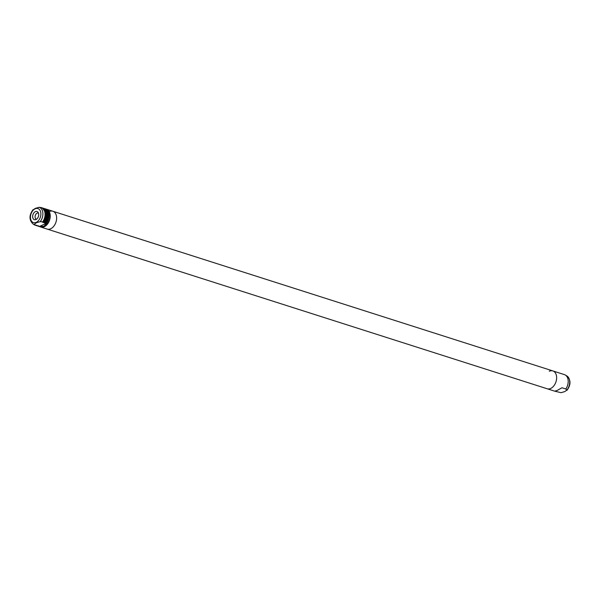 <?xml version="1.0" encoding="UTF-8"?>
<svg xmlns="http://www.w3.org/2000/svg" width="600" height="600" viewBox="0 0 600 600"><rect width="100%" height="100%" fill="white"/><g stroke="black" fill="none" stroke-linecap="round" stroke-linejoin="round"><path stroke-width="0.9" d="M549.27 371.25A9.367 6.293 107.7 0 1 552.855 370.92A9.367 6.293 107.7 0 1 556.545 379.237A9.367 6.293 107.7 0 1 550.74 388.433A9.367 6.293 107.7 0 1 547.155 388.763L47.145 229.08A9.367 6.293 -72.3 0 0 50.73 228.75A9.367 6.293 -72.3 0 0 56.535 219.555A9.367 6.293 -72.3 0 0 52.845 211.237A9.367 6.293 -72.3 0 0 49.26 211.567M39.72 226.545A9.367 6.293 -72.3 0 0 40.755 227.04A9.367 6.293 -72.3 0 0 44.34 226.71A9.367 6.293 -72.3 0 0 50.153 217.515A9.367 6.293 -72.3 0 0 46.455 209.197A9.367 6.293 -72.3 0 0 45.832 209.055M44.34 208.688L44.655 208.627A9.367 6.293 107.7 0 1 45.885 222.945L46.523 223.38L43.973 226.245L40.065 226.388L40.875 226.673A8.978 6.03 -72.3 0 0 44.31 226.35A8.978 6.03 -72.3 0 0 49.815 218.002A8.978 6.03 -72.3 0 0 46.928 209.812M37.807 225.93L38.895 226.028L38.595 226.343A9.367 6.293 107.7 0 1 37.785 225.945L36.832 225.78A9.367 6.293 107.7 0 1 36.023 225.382L34.185 224.445L36.338 222.757L40.223 221.632L42.69 221.925A9.367 6.293 -72.3 0 0 41.46 207.608L38.992 207.315L35.108 208.447L32.955 210.127M35.34 211.65A4.29 2.88 -72.3 0 0 32.64 216.66A4.29 2.88 -72.3 0 0 35.498 219.705A4.29 2.88 -72.3 0 0 36.015 219.525A4.29 2.88 -72.3 0 0 38.527 216.112A4.29 2.88 -72.3 0 0 37.92 212.13A4.29 2.88 -72.3 0 0 35.34 211.65M38.445 213.03A3.277 2.205 -72.3 0 0 38.4 213.015A3.277 2.205 -72.3 0 0 37.148 213.135A3.277 2.205 -72.3 0 0 35.115 216.353A3.277 2.205 -72.3 0 0 36.405 219.263A3.277 2.205 -72.3 0 0 36.457 219.278M40.755 227.04L47.145 229.08A9.367 6.293 -72.3 0 0 50.73 228.75A9.367 6.293 -72.3 0 1 47.145 229.08A9.367 6.293 -72.3 0 0 50.73 228.75A9.367 6.293 -72.3 0 0 56.535 219.555A9.367 6.293 -72.3 0 0 52.845 211.237L46.455 209.197M50.73 228.75A9.367 6.293 -72.3 0 0 56.535 219.555A9.367 6.293 -72.3 0 0 52.845 211.237A9.367 6.293 -72.3 0 1 56.535 219.555A9.367 6.293 -72.3 0 1 50.73 228.75M560.745 373.447L552.855 370.92A9.367 6.293 107.7 0 1 556.545 379.237A9.367 6.293 107.7 0 1 550.74 388.433A9.367 6.293 107.7 0 1 547.155 388.763A9.367 6.293 107.7 0 0 550.74 388.433A9.367 6.293 107.7 0 1 547.155 388.763L554.737 391.178L557.138 390.472L561.975 387.757L565.83 388.987A9.367 6.293 -72.3 0 0 565.342 375.03A9.367 6.293 -72.3 0 0 564.6 374.678L560.745 373.447M565.83 388.987L566.985 390.33C570.967 384.757 570.975 379.995 567 376.043L565.342 375.03M567 376.043A8.902 5.978 -72.3 0 1 567.045 389.873L564.893 391.553L561.007 392.685L554.798 391.192M552.855 370.92A9.367 6.293 107.7 0 1 556.545 379.237A9.367 6.293 107.7 0 1 550.74 388.433A9.367 6.293 107.7 0 0 556.545 379.237A9.367 6.293 107.7 0 0 552.855 370.92L52.845 211.237M37.928 225.877A9.21 6.188 -72.3 0 0 38.685 226.215L39.255 226.553L46.545 223.155M37.912 225.885L38.235 225.817A8.978 6.03 107.7 0 1 38.227 225.817L38.678 225.968A8.978 6.03 -72.3 0 0 38.895 226.028M36.165 225.315A9.21 6.188 -72.3 0 0 36.922 225.653L37.027 225.6A9.127 6.135 107.7 0 1 36.255 225.278M36.045 225.368L37.027 225.6M36.15 225.322L36.473 225.255A8.978 6.03 107.7 0 1 36.465 225.255L36.915 225.405A8.978 6.03 -72.3 0 0 37.133 225.465M33.015 209.67C29.032 215.243 29.025 220.005 33 223.958L34.657 224.97A9.367 6.293 -72.3 0 0 35.4 225.322M42.69 221.925L43.02 222.03A9.367 6.293 -72.3 0 0 41.79 207.712L41.46 207.608M42.93 222.157L42.825 222.21A8.978 6.03 107.7 0 1 42.713 222.345L43.373 222.555A8.978 6.03 -72.3 0 0 43.575 208.928M42.578 208.125L42.892 208.065A9.367 6.293 107.7 0 1 44.123 222.382L43.373 222.555M44.123 222.382L44.782 222.593A9.367 6.293 -72.3 0 0 43.553 208.275L42.892 208.065M44.693 222.728L44.588 222.772A8.978 6.03 107.7 0 1 44.475 222.907L45.135 223.118A8.978 6.03 -72.3 0 0 45.338 209.49M45.885 222.945L45.135 223.118M46.523 223.38A9.367 6.293 -72.3 0 0 45.27 208.822L44.655 208.627M40.065 226.388L39.255 226.553M36.255 222.345A7.365 4.95 -72.3 0 0 40.867 213.173A7.365 4.95 -72.3 0 0 35.1 208.83A7.365 4.95 -72.3 0 0 30.487 218.01A7.365 4.95 -72.3 0 0 36.255 222.345M40.223 221.632A8.902 5.978 -72.3 0 0 42.855 212.955A8.902 5.978 -72.3 0 0 38.992 207.315M38.79 226.163A9.127 6.135 107.7 0 1 38.017 225.84M33 223.958A8.902 5.978 -72.3 0 0 34.185 224.445M45.398 214.583A9.21 6.188 107.7 0 1 43.02 222.03M42.938 208.35A9.127 6.135 107.7 0 1 43.703 222.495M43.807 222.442A9.21 6.188 -72.3 0 0 42.668 208.155M47.16 215.145A9.21 6.188 107.7 0 1 44.782 222.593M44.7 208.913A9.127 6.135 107.7 0 1 45.465 223.058M45.57 223.005A9.21 6.188 -72.3 0 0 44.43 208.718M37.777 225.945L38.588 226.343M36.015 225.382L36.825 225.78M43.043 222.083C46.733 216.638 46.32 211.853 41.797 207.72M44.797 222.645C48.495 217.2 48.082 212.415 43.56 208.282"/></g></svg>

